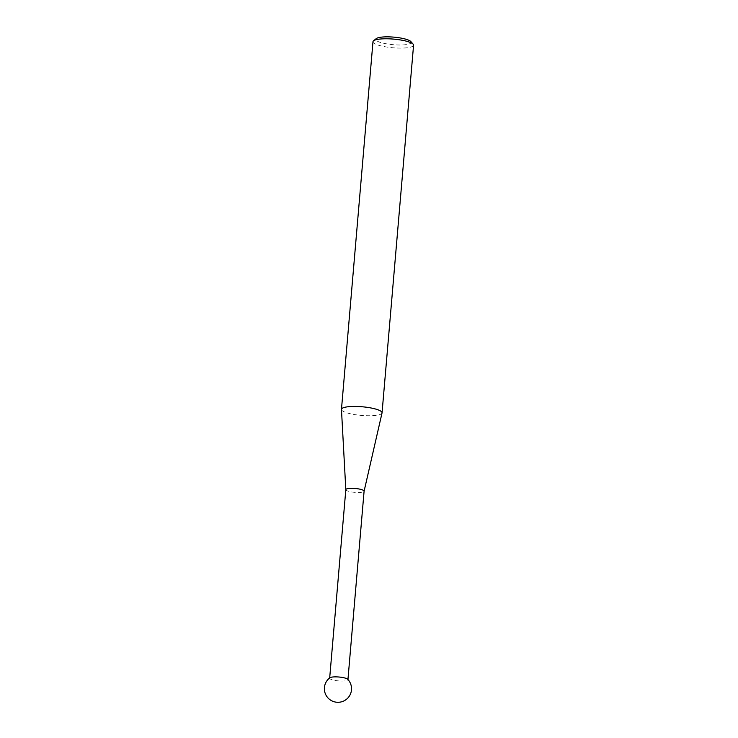 <?xml version="1.0" encoding="UTF-8"?>
<svg xmlns="http://www.w3.org/2000/svg" width="738" height="738" viewBox="0 0 738 738"><rect width="100%" height="100%" fill="white"/><g stroke="black" fill="none" stroke-linecap="round" stroke-linejoin="round"><path stroke-width="0.55" stroke-dasharray="3.69 2.77" d="M345.818 489.663L345.827 489.691A9.17 1.956 -175.1 0 0 359.544 492.486A9.17 1.956 -175.1 0 0 364.083 491.25L364.092 491.222M329.96 677.742A9.17 1.956 -175.1 0 0 329.655 678.185A9.17 1.956 -175.1 0 0 330.892 679.301A9.17 1.956 -175.1 0 0 343.382 681.036A9.17 1.956 -175.1 0 0 347.93 679.753A9.17 1.956 -175.1 0 0 347.699 679.264M382.035 412.957A20.369 4.336 4.9 0 1 371.952 415.688A20.369 4.336 4.9 0 1 341.463 409.479M410.854 41.577A17.786 3.791 4.9 0 1 402.394 44.935A17.786 3.791 4.9 0 1 382.893 43.099A17.786 3.791 4.9 0 1 376.269 38.607M372.985 41.697A20.369 4.336 -175.1 0 0 382.994 46.346A20.369 4.336 -175.1 0 0 403.474 48.035A20.369 4.336 -175.1 0 0 413.575 45.175"/><path stroke-width="1.11" d="M364.083 491.25A9.17 1.956 -175.1 0 0 364.092 491.194A9.17 1.956 -175.1 0 0 359.591 489.1A9.17 1.956 -175.1 0 0 350.365 488.344A9.17 1.956 -175.1 0 0 345.827 489.626A9.17 1.956 -175.1 0 0 345.827 489.691M334.203 676.894A9.17 1.956 -175.1 0 0 329.96 677.742A13.579 13.579 0 0 0 332.377 701.1A13.579 13.579 0 0 0 347.699 679.264A9.17 1.956 -175.1 0 0 346.694 678.628A9.17 1.956 -175.1 0 0 334.203 676.894M345.818 489.663L341.463 409.479A20.369 4.336 4.9 0 1 341.463 409.35A20.369 4.336 4.9 0 1 351.565 406.49A20.369 4.336 4.9 0 1 372.044 408.179A20.369 4.336 4.9 0 1 382.053 412.828A20.369 4.336 4.9 0 1 382.035 412.957L364.092 491.222M373.548 40.793L376.269 38.607A17.786 3.791 4.9 0 1 384.59 36.9A17.786 3.791 4.9 0 1 410.854 41.577L413.169 44.188A20.369 4.336 -175.1 0 0 383.077 38.837A20.369 4.336 -175.1 0 0 373.548 40.793A20.369 4.336 -175.1 0 0 372.985 41.697L341.463 409.35M382.053 412.828L413.575 45.175A20.369 4.336 -175.1 0 0 413.169 44.188M345.827 489.626L329.683 677.954M364.092 491.194L347.949 679.523"/></g></svg>
